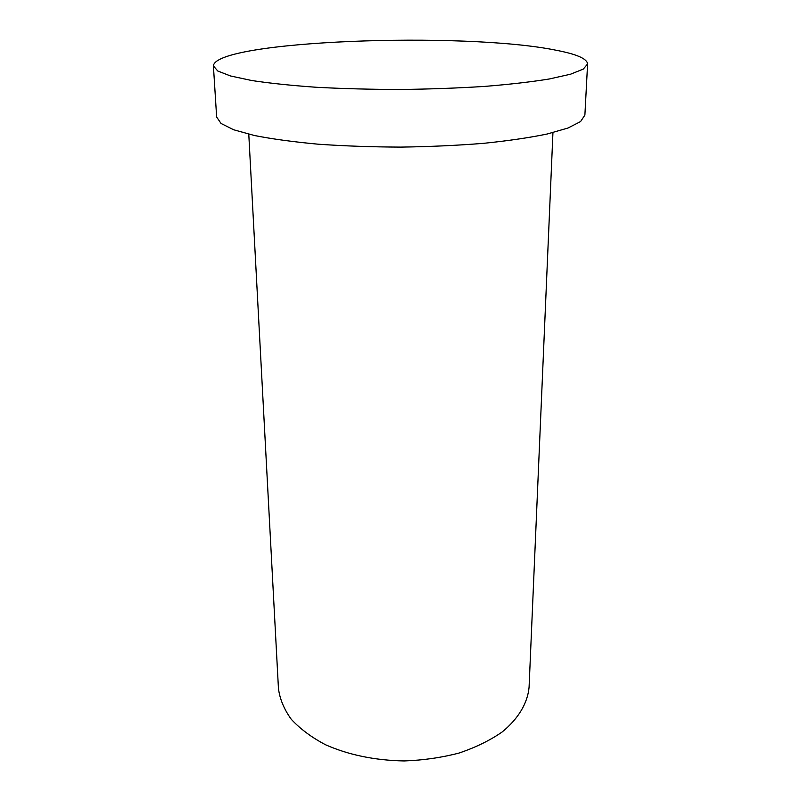 <?xml version="1.0" encoding="UTF-8"?>
<svg xmlns="http://www.w3.org/2000/svg" width="801" height="801" viewBox="0 0 801 801"><rect width="100%" height="100%" fill="white"/><g stroke="black" fill="none" stroke-linecap="round" stroke-linejoin="round"><path stroke-width="1.2" d="M552.94 132.626L529.081 687.178C527.659 702.968 518.557 718.577 502.127 732.004C489.922 740.454 475.544 747.473 459.013 753.06C441.541 757.626 423.258 760.259 404.145 760.95C374.858 760.379 348.635 754.973 325.466 744.73C311.469 737.32 300.065 728.82 291.234 719.238C284.065 709.265 279.799 699.023 278.448 688.49L248.781 134.218M556.284 50.273C576.7 54.188 587.133 58.753 587.594 63.97L583.278 69.106L570.582 74.193L549.466 78.949C531.383 81.892 509.786 84.375 484.675 86.408C458.022 88.1 430.007 89.121 400.63 89.482C371.243 89.432 343.218 88.701 316.555 87.289C291.424 85.517 269.807 83.264 251.684 80.511L230.518 75.965L217.782 71.019L213.406 65.932C214.988 40.43 464.5 31.339 556.284 50.273M587.594 63.97L584.89 115.084L580.565 121.582L568.019 128.01L547.203 134.007C529.391 137.702 508.154 140.816 483.484 143.339C457.301 145.442 429.777 146.693 400.931 147.104C372.075 146.994 344.55 146.032 318.347 144.21C293.647 141.937 272.38 139.044 254.528 135.539L233.652 129.762L221.036 123.464L216.64 117.006L213.406 65.932"/></g></svg>
